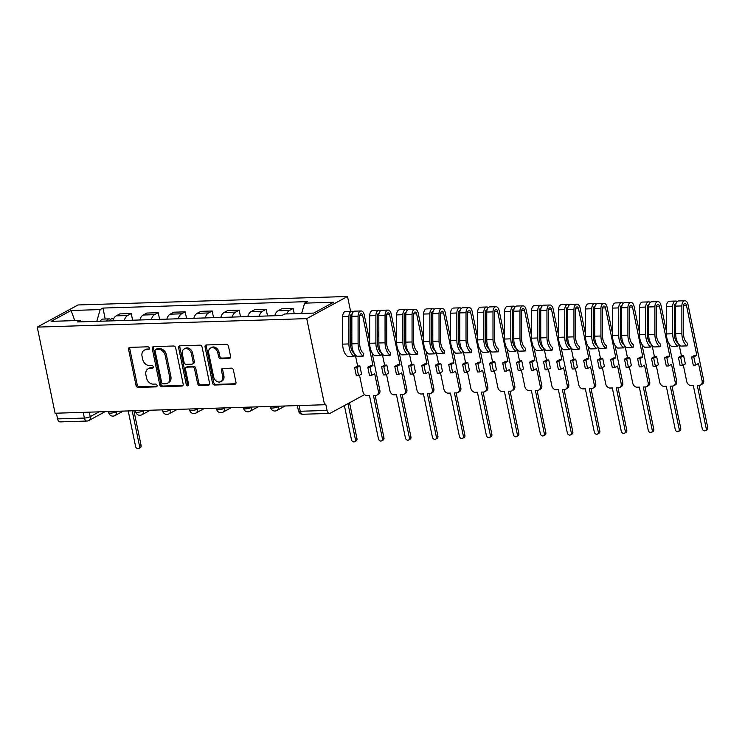 <?xml version="1.0" encoding="UTF-8"?>
<svg xmlns="http://www.w3.org/2000/svg" width="745" height="745" viewBox="0 0 745 745"><rect width="100%" height="100%" fill="white"/><g stroke="black" fill="none" stroke-linecap="round" stroke-linejoin="round"><path stroke-width="1.12" d="M149.382 348.166A1.471 1.136 -118.5 0 0 147.901 346.807L129.863 347.375A2.105 1.63 -118.5 0 0 129.267 347.533A2.105 1.63 -118.5 0 0 128.578 349.433L136.046 385.482A2.105 1.63 -118.5 0 0 138.16 387.437L156.199 386.869A1.471 1.136 -118.5 0 0 155.612 384.066L153.284 384.131A6.724 5.215 -118.5 0 1 146.523 377.901L145.899 374.893A6.724 5.215 -118.5 0 1 148.125 368.812A6.724 5.215 -118.5 0 1 150.006 368.309L152.334 368.235A1.471 1.136 -118.5 0 0 151.757 365.432L149.419 365.506A6.724 5.215 -118.5 0 1 142.658 359.267L142.044 356.268A6.724 5.215 -118.5 0 1 144.26 350.187A6.724 5.215 -118.5 0 1 146.141 349.684L148.478 349.61A1.471 1.136 -118.5 0 0 149.382 348.166M229.302 358.457A2.105 1.63 -118.5 0 0 229.888 358.298A2.105 1.63 -118.5 0 0 230.587 356.399L228.492 346.285A2.105 1.63 -118.5 0 0 226.378 344.33L206.346 344.963A2.105 1.63 -118.5 0 0 205.76 345.121A2.105 1.63 -118.5 0 0 205.061 347.021L212.53 383.079A2.105 1.63 -118.5 0 0 214.644 385.025L234.675 384.392A2.105 1.63 -118.5 0 0 235.262 384.234A2.105 1.63 -118.5 0 0 235.96 382.334L233.427 370.116A2.105 1.63 -118.5 0 0 231.313 368.17L222.746 368.44A2.105 1.63 -118.5 0 0 222.15 368.598A2.105 1.63 -118.5 0 0 221.461 370.498L222.718 376.551A5.625 4.358 -118.5 0 1 220.855 381.636A5.625 4.358 -118.5 0 1 213.629 376.84L208.712 353.102A5.625 4.358 -118.5 0 1 210.574 348.027A5.625 4.358 -118.5 0 1 217.801 352.823L218.62 356.771A2.105 1.63 -118.5 0 0 220.734 358.727L229.302 358.457L230.345 357.889M306.735 318.627L324.569 404.74L55.083 413.233L37.25 327.111L306.735 318.627L347.524 296.473L78.039 304.956L37.25 327.111M175.69 347.943A2.105 1.63 -118.5 0 0 173.576 345.997L153.544 346.63A2.105 1.63 -118.5 0 0 152.958 346.788A2.105 1.63 -118.5 0 0 152.259 348.688L159.728 384.737A2.105 1.63 -118.5 0 0 161.842 386.692L181.873 386.059A2.105 1.63 -118.5 0 0 182.46 385.901A2.105 1.63 -118.5 0 0 183.158 384.001L175.69 347.943M179.945 345.792L199.977 345.168A2.105 1.63 -118.5 0 1 202.091 347.114L209.559 383.172A2.105 1.63 -118.5 0 1 208.861 385.072A2.105 1.63 -118.5 0 1 208.274 385.23L199.697 385.5A2.105 1.63 -118.5 0 1 197.593 383.545L194.557 368.924A2.105 1.63 -118.5 0 0 192.452 366.978L186.762 367.155A2.105 1.63 -118.5 0 0 186.175 367.313A2.105 1.63 -118.5 0 0 185.477 369.213L188.634 384.429A1.471 1.136 -118.5 0 1 186.25 384.504L178.66 347.85A2.105 1.63 -118.5 0 1 179.359 345.95A2.105 1.63 -118.5 0 1 179.945 345.792M350.588 311.28L347.524 296.473M324.569 404.74L325.761 404.097L327.064 410.421A4.284 2.524 88.2 0 0 329.579 413.41A4.284 2.524 88.2 0 0 330.296 413.214L363.942 394.934A4.284 2.524 88.2 0 0 364.482 394.515M83.207 412.339L84.39 418.066A4.284 2.524 -91.8 0 0 86.904 421.055L60.094 421.894A4.284 2.524 -91.8 0 1 57.579 418.904L84.39 418.066A4.284 0.987 -11.7 0 0 90.229 416.66L99.104 411.845M56.397 413.186L57.579 418.904M124.285 320.48A9.853 5.802 -91.8 0 1 127.609 315.517L116.192 315.871A9.853 5.802 88.2 0 0 112.868 320.834M116.192 315.871L119.824 313.906L131.241 313.543L132.619 320.21M127.609 315.517L131.241 313.543M159.607 319.363L158.219 312.695L146.802 313.049L143.18 315.023A9.853 5.802 88.2 0 0 139.846 319.987M151.263 319.624A9.853 5.802 -91.8 0 1 154.597 314.66L158.219 312.695M186.585 318.515L185.207 311.848L173.79 312.202L170.158 314.176A9.853 5.802 88.2 0 0 166.833 319.139M178.251 318.776A9.853 5.802 -91.8 0 1 181.575 313.813L185.207 311.848M213.573 317.668L212.185 310.991L200.768 311.354L197.146 313.319A9.853 5.802 88.2 0 0 193.812 318.292M205.229 317.929A9.853 5.802 -91.8 0 1 208.563 312.965L212.185 310.991M240.551 316.811L239.173 310.144L227.756 310.507L224.124 312.472A9.853 5.802 88.2 0 0 220.799 317.435M232.217 317.081A9.853 5.802 -91.8 0 1 235.541 312.118L239.173 310.144M267.539 315.964L266.151 309.296L254.734 309.65L251.112 311.624A9.853 5.802 88.2 0 0 247.778 316.588M259.195 316.225A9.853 5.802 -91.8 0 1 262.529 311.261L266.151 309.296M294.228 313.692L293.139 308.439L281.722 308.803L278.099 310.777A9.853 5.802 88.2 0 0 274.765 315.74M286.676 313.934A9.853 5.802 -91.8 0 1 289.507 310.414L293.139 308.439M81.764 321.812L80.171 320.434L51.116 321.356L71.092 310.497L100.147 309.585L96.794 321.346M301.66 313.459L304.603 303.15L307.396 301.623L102.95 308.067L100.147 309.585M304.603 303.15L333.658 302.228L313.682 313.086L284.627 313.999L281.824 315.517L77.378 321.952L80.171 320.434M105.213 319.009L102.95 308.067M71.092 310.497L74.789 320.611M149.335 348.977L147.333 349.042A6.724 5.215 -118.5 0 0 145.452 349.535L144.26 350.187M148.125 368.812L149.307 368.17A6.724 5.215 -118.5 0 1 151.188 367.667L153.191 367.602M129.956 347.375A2.105 1.63 -118.5 0 0 129.77 348.781L137.229 384.839A2.105 1.63 -118.5 0 0 139.343 386.785L157.046 386.227M153.647 346.621A2.105 1.63 -118.5 0 0 153.451 348.036L160.92 384.094A2.105 1.63 -118.5 0 0 163.034 386.04L182.963 385.416M155.994 349.377A1.471 1.136 -118.5 0 0 155.09 350.811L161.646 382.464A1.471 1.136 -118.5 0 0 163.127 383.824L165.586 383.75A6.724 5.215 -118.5 0 0 167.476 383.247A6.724 5.215 -118.5 0 0 169.692 377.166L165.213 355.533A6.724 5.215 -118.5 0 0 158.452 349.293L155.994 349.377L157.186 348.725A1.471 1.136 -118.5 0 0 156.767 348.837L155.584 349.479M167.476 383.247L168.659 382.604A6.724 5.215 -118.5 0 0 170.884 376.523L169.692 377.166M157.186 348.725L159.644 348.651A6.724 5.215 -118.5 0 1 166.405 354.89L170.884 376.523M209.364 384.588L200.889 384.848L199.697 385.5M186.175 367.313L187.358 366.661A2.105 1.63 -118.5 0 1 187.954 366.512L193.635 366.326A2.105 1.63 -118.5 0 1 195.749 368.281L198.775 382.902A2.105 1.63 -118.5 0 0 200.889 384.848M180.048 345.792A2.105 1.63 -118.5 0 0 179.852 347.207L187.442 383.861A1.471 1.136 -118.5 0 0 188.597 385.193M191.418 353.754A5.625 4.358 -118.5 0 0 184.192 348.958A5.625 4.358 -118.5 0 0 182.339 354.033L184.071 362.396A2.105 1.63 -118.5 0 0 186.175 364.352L191.865 364.175A2.105 1.63 -118.5 0 0 192.452 364.016A2.105 1.63 -118.5 0 0 193.151 362.117L191.418 353.754L192.61 353.102A5.625 4.358 -118.5 0 0 185.384 348.306L184.192 348.958M192.452 364.016L193.644 363.364A2.105 1.63 -118.5 0 0 194.343 361.465L193.151 362.117M192.61 353.102L194.343 361.465M210.574 348.027L211.766 347.375A5.625 4.358 -118.5 0 1 218.983 352.171L219.803 356.129A2.105 1.63 -118.5 0 0 221.917 358.075L230.391 357.814M220.855 381.636L222.047 380.993A5.625 4.358 -118.5 0 0 223.9 375.908L222.718 376.551M222.839 368.44A2.105 1.63 -118.5 0 0 222.653 369.846L223.9 375.908M206.449 344.963A2.105 1.63 -118.5 0 0 206.253 346.378L213.722 382.427A2.105 1.63 -118.5 0 0 215.836 384.383L235.765 383.75M109.562 320.937A5.355 3.148 -91.8 0 1 111.983 318.795L113.659 318.748M128.224 410.923L135.581 446.432A2.459 1.909 -118.5 0 0 138.747 448.527A2.459 1.909 -118.5 0 0 139.557 446.302L132.2 410.802M106.619 321.03A5.355 3.148 -91.8 0 1 109.04 318.888A5.355 3.148 -91.8 0 1 110.53 319.465M100.389 321.235A5.355 3.148 -91.8 0 1 102.81 319.084L109.04 318.888M133.914 410.746L141.103 445.463A2.459 1.909 61.5 0 1 140.293 447.689L138.747 448.527M344.386 405.55L351.444 439.634A2.459 1.909 -118.5 0 0 354.611 441.729A2.459 1.909 -118.5 0 0 355.421 439.503L347.99 403.594M349.535 402.756L356.967 438.665A2.459 1.909 61.5 0 1 356.157 440.891L354.611 441.729M359.518 375.201L362.936 391.721A4.284 3.315 -118.5 0 0 367.238 395.688L369.492 395.623L378.432 438.777A2.459 1.909 -118.5 0 0 381.589 440.882A2.459 1.909 -118.5 0 0 382.409 438.656L373.469 395.493L375.713 395.427A4.284 3.315 -118.5 0 0 376.914 395.111A4.284 3.315 -118.5 0 0 378.33 391.237L374.698 373.683L371.727 375.303L370.032 367.136L373.003 365.525L370.759 365.59L367.788 367.211L369.473 375.368L371.727 375.303M358.578 375.713L356.883 367.555L354.639 367.62L356.334 375.787L358.578 375.713L361.548 374.102L359.863 365.935L357.609 366.009L355.291 354.788M373.003 365.525L362.657 315.526A2.57 1.509 88.2 0 0 361.148 313.738A2.57 1.509 88.2 0 0 359.714 316.215L359.723 343.743A10.067 5.923 88.2 0 0 363.737 353.493L363.206 356.091A12.851 7.562 -91.8 0 1 358.084 343.65L358.075 316.122A5.355 3.148 -91.8 0 1 361.055 310.954A5.355 3.148 -91.8 0 1 364.203 314.688L369.669 341.126M361.055 310.954L354.834 311.149A5.355 3.148 -91.8 0 0 351.845 316.318L351.854 343.845A12.851 7.562 -91.8 0 0 356.985 356.287L363.206 356.091M351.854 338.211L350.55 331.916M354.499 353.726A10.067 5.923 -91.8 0 1 350.56 344.032L350.541 316.504A2.57 1.509 -91.8 0 1 351.975 314.027A2.57 1.509 -91.8 0 1 352.152 314.036M354.564 353.828L354.043 356.38A12.851 7.562 -91.8 0 1 348.921 343.939L348.902 316.411A5.355 3.148 -91.8 0 1 351.891 311.242A5.355 3.148 -91.8 0 1 353.381 311.81M351.891 311.242L345.661 311.438A5.355 3.148 -91.8 0 0 342.672 316.606L342.691 344.134A12.851 7.562 -91.8 0 0 347.813 356.576L354.043 356.38M372.1 352.832L379.876 390.399A4.284 3.315 61.5 0 1 378.46 394.263L376.914 395.111M375.173 395.446L383.954 437.818A2.459 1.909 61.5 0 1 383.135 440.044L381.589 440.882M354.639 367.62L357.609 366.009M356.883 367.555L359.863 365.935M370.032 367.136L367.788 367.211M386.497 374.353L389.924 390.874A4.284 3.315 -118.5 0 0 394.226 394.841L396.47 394.776L405.41 437.93A2.459 1.909 -118.5 0 0 408.577 440.034A2.459 1.909 -118.5 0 0 409.387 437.809L400.447 394.645L402.7 394.58A4.284 3.315 -118.5 0 0 403.902 394.254A4.284 3.315 -118.5 0 0 405.317 390.389L401.676 372.835L398.705 374.446L397.02 366.289L399.99 364.678L397.737 364.743L394.766 366.363L396.461 374.521L398.705 374.446M385.565 374.865L383.871 366.698L381.626 366.773L383.312 374.94L385.565 374.865L388.536 373.254L386.841 365.087L384.597 365.162L382.269 353.931M399.99 364.678L389.635 314.679A2.57 1.509 88.2 0 0 388.126 312.881A2.57 1.509 88.2 0 0 386.692 315.368L386.711 342.896A10.067 5.923 88.2 0 0 390.725 352.636L390.194 355.235A12.851 7.562 -91.8 0 1 385.072 342.802L385.053 315.275A5.355 3.148 -91.8 0 1 388.043 310.106A5.355 3.148 -91.8 0 1 391.181 313.841L396.657 340.269M388.043 310.106L381.812 310.302A5.355 3.148 -91.8 0 0 378.823 315.47L378.842 342.998A12.851 7.562 -91.8 0 0 383.964 355.44L390.194 355.235M378.842 337.364L377.538 331.069M381.477 352.879A10.067 5.923 -91.8 0 1 377.538 343.184L377.529 315.656A2.57 1.509 -91.8 0 1 378.963 313.17A2.57 1.509 -91.8 0 1 379.131 313.189M381.542 352.981L381.021 355.523A12.851 7.562 -91.8 0 1 375.899 343.091L375.89 315.563A5.355 3.148 -91.8 0 1 378.87 310.395A5.355 3.148 -91.8 0 1 380.36 310.963M378.87 310.395L372.649 310.59A5.355 3.148 -91.8 0 0 369.66 315.759L369.678 343.287A12.851 7.562 -91.8 0 0 374.8 355.728L381.021 355.523M399.078 351.985L406.863 389.542A4.284 3.315 61.5 0 1 405.448 393.416L403.902 394.254M402.16 394.589L410.933 436.97A2.459 1.909 61.5 0 1 410.123 439.196L408.577 440.034M381.626 366.773L384.597 365.162M383.871 366.698L386.841 365.087M397.02 366.289L394.766 366.363M413.484 373.506L416.902 390.017A4.284 3.315 -118.5 0 0 421.204 393.993L423.458 393.919L432.398 437.082A2.459 1.909 -118.5 0 0 435.555 439.187A2.459 1.909 -118.5 0 0 436.374 436.952L427.434 393.798L429.679 393.723A4.284 3.315 -118.5 0 0 430.88 393.407A4.284 3.315 -118.5 0 0 432.296 389.533L428.664 371.988L425.693 373.599L423.998 365.441L426.969 363.821L424.724 363.895L421.754 365.506L423.439 373.673L425.693 373.599M412.544 374.018L410.858 365.851L408.605 365.925L410.299 374.083L412.544 374.018L415.514 372.398L413.829 364.24L411.575 364.305L409.256 353.083M426.969 363.821L416.623 313.831A2.57 1.509 88.2 0 0 415.114 312.034A2.57 1.509 88.2 0 0 413.68 314.511L413.689 342.048A10.067 5.923 88.2 0 0 417.703 351.789L417.172 354.387A12.851 7.562 -91.8 0 1 412.05 341.955L412.041 314.418A5.355 3.148 -91.8 0 1 415.021 309.25A5.355 3.148 -91.8 0 1 418.169 312.984L423.635 339.422M415.021 309.25L408.8 309.445A5.355 3.148 -91.8 0 0 405.811 314.613L405.82 342.151A12.851 7.562 -91.8 0 0 410.951 354.583L417.172 354.387M405.82 336.507L404.516 330.212M408.465 352.031A10.067 5.923 -91.8 0 1 404.526 342.337L404.507 314.8A2.57 1.509 -91.8 0 1 405.941 312.323A2.57 1.509 -91.8 0 1 406.118 312.332M408.53 352.124L408.009 354.676A12.851 7.562 -91.8 0 1 402.887 342.244L402.868 314.707A5.355 3.148 -91.8 0 1 405.857 309.538A5.355 3.148 -91.8 0 1 407.347 310.116M405.857 309.538L399.627 309.734A5.355 3.148 -91.8 0 0 396.638 314.902L396.657 342.439A12.851 7.562 -91.8 0 0 401.779 354.871L408.009 354.676M426.065 351.128L433.841 388.694A4.284 3.315 61.5 0 1 432.426 392.568L430.88 393.407M429.139 393.742L437.92 436.114A2.459 1.909 61.5 0 1 437.101 438.339L435.555 439.187M408.605 365.925L411.575 364.305M410.858 365.851L413.829 364.24M423.998 365.441L421.754 365.506M440.463 372.658L443.89 389.169A4.284 3.315 -118.5 0 0 448.192 393.146L450.436 393.071L459.376 436.235A2.459 1.909 -118.5 0 0 462.543 438.33A2.459 1.909 -118.5 0 0 463.353 436.104L454.422 392.95L456.666 392.876A4.284 3.315 -118.5 0 0 457.868 392.559A4.284 3.315 -118.5 0 0 459.283 388.685L455.642 371.14L452.671 372.751L450.986 364.584L453.956 362.973L451.703 363.048L448.732 364.659L450.427 372.826L452.671 372.751M439.531 373.161L437.837 365.003L435.592 365.069L437.278 373.236L439.531 373.161L442.502 371.55L440.807 363.383L438.563 363.458L436.235 352.236M453.956 362.973L443.601 312.974A2.57 1.509 88.2 0 0 442.092 311.187A2.57 1.509 88.2 0 0 440.658 313.664L440.677 341.201A10.067 5.923 88.2 0 0 444.69 350.942L444.16 353.54A12.851 7.562 -91.8 0 1 439.038 341.098L439.019 313.571A5.355 3.148 -91.8 0 1 442.008 308.402A5.355 3.148 -91.8 0 1 445.147 312.136L450.623 338.575M442.008 308.402L435.778 308.598A5.355 3.148 -91.8 0 0 432.789 313.766L432.808 341.303A12.851 7.562 -91.8 0 0 437.93 353.735L444.16 353.54M432.808 335.66L431.504 329.365M435.443 351.174A10.067 5.923 -91.8 0 1 431.504 341.489L431.495 313.952A2.57 1.509 -91.8 0 1 432.929 311.475A2.57 1.509 -91.8 0 1 433.096 311.485M435.508 351.277L434.987 353.828A12.851 7.562 -91.8 0 1 429.865 341.387L429.856 313.859A5.355 3.148 -91.8 0 1 432.836 308.691A5.355 3.148 -91.8 0 1 434.326 309.259M432.836 308.691L426.615 308.886A5.355 3.148 -91.8 0 0 423.626 314.055L423.644 341.592A12.851 7.562 -91.8 0 0 428.766 354.024L434.987 353.828M453.044 350.28L460.829 387.847A4.284 3.315 61.5 0 1 459.414 391.721L457.868 392.559M456.126 392.894L464.899 435.266A2.459 1.909 61.5 0 1 464.088 437.492L462.543 438.33M435.592 365.069L438.563 363.458M437.837 365.003L440.807 363.383M450.986 364.584L448.732 364.659M467.45 371.802L470.868 388.322A4.284 3.315 -118.5 0 0 475.17 392.289L477.424 392.224L486.364 435.378A2.459 1.909 -118.5 0 0 489.521 437.483A2.459 1.909 -118.5 0 0 490.34 435.257L481.4 392.094L483.645 392.028A4.284 3.315 -118.5 0 0 484.846 391.712A4.284 3.315 -118.5 0 0 486.261 387.838L482.63 370.284L479.659 371.904L477.964 363.737L480.935 362.126L478.69 362.191L475.72 363.811L477.405 371.969L479.659 371.904M466.51 372.314L464.824 364.156L462.571 364.221L464.265 372.388L466.51 372.314L469.48 370.703L467.795 362.536L465.541 362.61L463.222 351.379M480.935 362.126L470.589 312.127A2.57 1.509 88.2 0 0 469.08 310.339A2.57 1.509 88.2 0 0 467.646 312.816L467.655 340.344A10.067 5.923 88.2 0 0 471.669 350.085L471.138 352.692A12.851 7.562 -91.8 0 1 466.016 340.251L466.007 312.723A5.355 3.148 -91.8 0 1 468.987 307.555A5.355 3.148 -91.8 0 1 472.134 311.289L477.601 337.718M468.987 307.555L462.766 307.75A5.355 3.148 -91.8 0 0 459.777 312.919L459.795 340.446A12.851 7.562 -91.8 0 0 464.917 352.888L471.138 352.692M459.786 334.812L458.482 328.517M462.431 350.327A10.067 5.923 -91.8 0 1 458.492 340.633L458.473 313.105A2.57 1.509 -91.8 0 1 459.907 310.628A2.57 1.509 -91.8 0 1 460.084 310.637M462.496 350.429L461.974 352.981A12.851 7.562 -91.8 0 1 456.853 340.54L456.834 313.012A5.355 3.148 -91.8 0 1 459.823 307.843A5.355 3.148 -91.8 0 1 461.313 308.411M459.823 307.843L453.593 308.039A5.355 3.148 -91.8 0 0 450.613 313.207L450.623 340.735A12.851 7.562 -91.8 0 0 455.744 353.177L461.974 352.981M480.031 349.433L487.807 387A4.284 3.315 61.5 0 1 486.392 390.864L484.846 391.712M483.114 392.047L491.886 434.419A2.459 1.909 61.5 0 1 491.067 436.644L489.521 437.483M462.571 364.221L465.541 362.61M464.824 364.156L467.795 362.536M477.964 363.737L475.72 363.811M494.429 370.954L497.856 387.474A4.284 3.315 -118.5 0 0 502.158 391.442L504.402 391.376L513.342 434.531A2.459 1.909 -118.5 0 0 516.509 436.635A2.459 1.909 -118.5 0 0 517.319 434.41L508.388 391.246L510.632 391.172A4.284 3.315 -118.5 0 0 511.834 390.855A4.284 3.315 -118.5 0 0 513.249 386.981L509.608 369.436L506.637 371.047L504.952 362.889L507.922 361.269L505.669 361.344L502.698 362.955L504.393 371.122L506.637 371.047M493.497 371.466L491.802 363.299L489.558 363.374L491.244 371.531L493.497 371.466L496.468 369.846L494.773 361.688L492.529 361.763L490.201 350.532M507.922 361.269L497.567 311.28A2.57 1.509 88.2 0 0 496.058 309.482A2.57 1.509 88.2 0 0 494.624 311.969L494.643 339.497A10.067 5.923 88.2 0 0 498.656 349.237L498.126 351.836A12.851 7.562 -91.8 0 1 493.004 339.403L492.985 311.866A5.355 3.148 -91.8 0 1 495.974 306.707A5.355 3.148 -91.8 0 1 499.113 310.442L504.589 336.87M495.974 306.707L489.744 306.903A5.355 3.148 -91.8 0 0 486.755 312.071L486.774 339.599A12.851 7.562 -91.8 0 0 491.896 352.031L498.126 351.836M486.774 333.956L485.47 327.67M489.409 349.479A10.067 5.923 -91.8 0 1 485.47 339.785L485.461 312.257A2.57 1.509 -91.8 0 1 486.895 309.771A2.57 1.509 -91.8 0 1 487.062 309.78M489.474 349.573L488.953 352.124A12.851 7.562 -91.8 0 1 483.831 339.692L483.822 312.155A5.355 3.148 -91.8 0 1 486.802 306.996A5.355 3.148 -91.8 0 1 488.292 307.564M486.802 306.996L480.581 307.191A5.355 3.148 -91.8 0 0 477.592 312.36L477.61 339.888A12.851 7.562 -91.8 0 0 482.732 352.32L488.953 352.124M507.01 348.586L514.795 386.143A4.284 3.315 61.5 0 1 513.38 390.017L511.834 390.855M510.092 391.19L518.865 433.562A2.459 1.909 61.5 0 1 518.054 435.797L516.509 436.635M489.558 363.374L492.529 361.763M491.802 363.299L494.773 361.688M504.952 362.889L502.698 362.955M521.416 370.107L524.834 386.618A4.284 3.315 -118.5 0 0 529.136 390.594L531.39 390.52L540.33 433.683A2.459 1.909 -118.5 0 0 543.487 435.778A2.459 1.909 -118.5 0 0 544.306 433.553L535.366 390.399L537.62 390.324A4.284 3.315 -118.5 0 0 538.812 390.007A4.284 3.315 -118.5 0 0 540.227 386.133L536.596 368.589L533.625 370.2L531.93 362.042L534.901 360.422L532.656 360.496L529.686 362.107L531.371 370.274L533.625 370.2M520.476 370.619L518.79 362.452L516.536 362.526L518.231 370.684L520.476 370.619L523.446 368.999L521.761 360.841L519.507 360.906L517.188 349.684M534.901 360.422L524.554 310.432A2.57 1.509 88.2 0 0 523.046 308.635A2.57 1.509 88.2 0 0 521.612 311.112L521.621 338.649A10.067 5.923 88.2 0 0 525.635 348.39L525.104 350.988A12.851 7.562 -91.8 0 1 519.982 338.556L519.973 311.019A5.355 3.148 -91.8 0 1 522.953 305.85A5.355 3.148 -91.8 0 1 526.1 309.585L531.576 336.023M522.953 305.85L516.732 306.046A5.355 3.148 -91.8 0 0 513.743 311.214L513.761 338.752A12.851 7.562 -91.8 0 0 518.883 351.184L525.104 350.988M513.752 333.108L512.448 326.813M516.397 348.632A10.067 5.923 -91.8 0 1 512.458 338.938L512.439 311.401A2.57 1.509 -91.8 0 1 513.873 308.924A2.57 1.509 -91.8 0 1 514.05 308.933M516.462 348.725L515.94 351.277A12.851 7.562 -91.8 0 1 510.819 338.845L510.8 311.308A5.355 3.148 -91.8 0 1 513.789 306.139A5.355 3.148 -91.8 0 1 515.279 306.716M513.789 306.139L507.559 306.335A5.355 3.148 -91.8 0 0 504.579 311.503L504.589 339.04A12.851 7.562 -91.8 0 0 509.71 351.472L515.94 351.277M533.997 347.729L541.773 385.295A4.284 3.315 61.5 0 1 540.358 389.169L538.812 390.007M537.08 390.343L545.852 432.715A2.459 1.909 61.5 0 1 545.033 434.94L543.487 435.778M516.536 362.526L519.507 360.906M518.79 362.452L521.761 360.841M531.93 362.042L529.686 362.107M548.394 369.259L551.822 385.77A4.284 3.315 -118.5 0 0 556.124 389.747L558.368 389.672L567.308 432.836A2.459 1.909 -118.5 0 0 570.474 434.931A2.459 1.909 -118.5 0 0 571.285 432.705L562.354 389.551L564.598 389.477A4.284 3.315 -118.5 0 0 565.8 389.16A4.284 3.315 -118.5 0 0 567.215 385.286L563.583 367.732L560.603 369.352L558.918 361.185L561.888 359.574L559.644 359.649L556.664 361.26L558.359 369.418L560.603 369.352M547.463 369.762L545.768 361.604L543.524 361.67L545.21 369.837L547.463 369.762L550.434 368.151L548.739 359.984L546.495 360.058L544.167 348.837M561.888 359.574L551.533 309.575A2.57 1.509 88.2 0 0 550.024 307.787A2.57 1.509 88.2 0 0 548.59 310.265L548.609 337.802A10.067 5.923 88.2 0 0 552.622 347.543L552.092 350.141A12.851 7.562 -91.8 0 1 546.97 337.699L546.951 310.171A5.355 3.148 -91.8 0 1 549.94 305.003A5.355 3.148 -91.8 0 1 553.079 308.737L558.554 335.175M549.94 305.003L543.71 305.199A5.355 3.148 -91.8 0 0 540.73 310.367L540.74 337.895A12.851 7.562 -91.8 0 0 545.861 350.336L552.092 350.141M540.74 332.261L539.436 325.965M543.375 347.775A10.067 5.923 -91.8 0 1 539.436 338.09L539.427 310.553A2.57 1.509 -91.8 0 1 540.861 308.076A2.57 1.509 -91.8 0 1 541.028 308.085M543.44 347.878L542.919 350.429A12.851 7.562 -91.8 0 1 537.797 337.988L537.788 310.46A5.355 3.148 -91.8 0 1 540.768 305.292A5.355 3.148 -91.8 0 1 542.258 305.86M540.768 305.292L534.547 305.487A5.355 3.148 -91.8 0 0 531.558 310.656L531.576 338.183A12.851 7.562 -91.8 0 0 536.698 350.625L542.919 350.429M560.976 346.881L568.761 384.448A4.284 3.315 61.5 0 1 567.345 388.322L565.8 389.16M564.058 389.495L572.831 431.867A2.459 1.909 61.5 0 1 572.02 434.093L570.474 434.931M543.524 361.67L546.495 360.058M545.768 361.604L548.739 359.984M558.918 361.185L556.664 361.26M575.382 368.403L578.8 384.923A4.284 3.315 -118.5 0 0 583.102 388.89L585.356 388.825L594.296 431.979A2.459 1.909 -118.5 0 0 597.462 434.084A2.459 1.909 -118.5 0 0 598.272 431.858L589.332 388.694L591.586 388.629A4.284 3.315 -118.5 0 0 592.778 388.303A4.284 3.315 -118.5 0 0 594.193 384.439L590.562 366.885L587.591 368.505L585.896 360.338L588.876 358.727L586.622 358.792L583.652 360.412L585.337 368.57L587.591 368.505M574.442 368.915L572.756 360.757L570.502 360.822L572.197 368.989L574.442 368.915L577.412 367.304L575.727 359.137L573.473 359.211L571.154 347.98M588.876 358.727L578.52 308.728A2.57 1.509 88.2 0 0 577.012 306.931A2.57 1.509 88.2 0 0 575.578 309.417L575.587 336.945A10.067 5.923 88.2 0 0 579.601 346.686L579.07 349.293A12.851 7.562 -91.8 0 1 573.948 336.852L573.939 309.324A5.355 3.148 -91.8 0 1 576.919 304.156A5.355 3.148 -91.8 0 1 580.066 307.89L585.542 334.319M576.919 304.156L570.698 304.351A5.355 3.148 -91.8 0 0 567.709 309.52L567.727 337.047A12.851 7.562 -91.8 0 0 572.849 349.489L579.07 349.293M567.718 331.413L566.414 325.118M570.363 346.928A10.067 5.923 -91.8 0 1 566.423 337.234L566.405 309.706A2.57 1.509 -91.8 0 1 567.839 307.219A2.57 1.509 -91.8 0 1 568.016 307.238M570.428 347.03L569.906 349.582A12.851 7.562 -91.8 0 1 564.784 337.14L564.766 309.613A5.355 3.148 -91.8 0 1 567.755 304.444A5.355 3.148 -91.8 0 1 569.245 305.012M567.755 304.444L561.525 304.64A5.355 3.148 -91.8 0 0 558.545 309.808L558.554 337.336A12.851 7.562 -91.8 0 0 563.676 349.778L569.906 349.582M587.963 346.034L595.739 383.601A4.284 3.315 61.5 0 1 594.324 387.465L592.778 388.303M591.046 388.639L599.818 431.02A2.459 1.909 61.5 0 1 599.008 433.245L597.462 434.084M570.502 360.822L573.473 359.211M572.756 360.757L575.727 359.137M585.896 360.338L583.652 360.412M602.36 367.555L605.787 384.075A4.284 3.315 -118.5 0 0 610.09 388.043L612.334 387.968L621.274 431.132A2.459 1.909 -118.5 0 0 624.44 433.236A2.459 1.909 -118.5 0 0 625.251 431.01L616.32 387.847L618.564 387.772A4.284 3.315 -118.5 0 0 619.765 387.456A4.284 3.315 -118.5 0 0 621.181 383.582L617.549 366.037L614.569 367.648L612.884 359.49L615.854 357.87L613.61 357.945L610.63 359.556L612.325 367.723L614.569 367.648M601.429 368.067L599.734 359.9L597.49 359.975L599.176 368.132L601.429 368.067L604.4 366.447L602.705 358.289L600.461 358.354L598.133 347.133M615.854 357.87L605.499 307.881A2.57 1.509 88.2 0 0 603.99 306.083A2.57 1.509 88.2 0 0 602.556 308.57L602.575 336.097A10.067 5.923 88.2 0 0 606.588 345.838L606.058 348.437A12.851 7.562 -91.8 0 1 600.936 336.004L600.917 308.467A5.355 3.148 -91.8 0 1 603.906 303.299A5.355 3.148 -91.8 0 1 607.045 307.042L612.52 333.471M603.906 303.299L597.676 303.504A5.355 3.148 -91.8 0 0 594.696 308.663L594.706 336.2A12.851 7.562 -91.8 0 0 599.827 348.632L606.058 348.437M594.706 330.556L593.402 324.271M597.341 346.08A10.067 5.923 -91.8 0 1 593.411 336.386L593.393 308.858A2.57 1.509 -91.8 0 1 594.827 306.372A2.57 1.509 -91.8 0 1 594.994 306.381M597.406 346.174L596.885 348.725A12.851 7.562 -91.8 0 1 591.763 336.293L591.754 308.756A5.355 3.148 -91.8 0 1 594.743 303.588A5.355 3.148 -91.8 0 1 596.224 304.165M594.743 303.588L588.513 303.792A5.355 3.148 -91.8 0 0 585.523 308.952L585.542 336.489A12.851 7.562 -91.8 0 0 590.664 348.921L596.885 348.725M614.942 345.177L622.727 382.744A4.284 3.315 61.5 0 1 621.311 386.618L619.765 387.456M618.024 387.791L626.796 430.163A2.459 1.909 61.5 0 1 625.986 432.389L624.44 433.236M597.49 359.975L600.461 358.354M599.734 359.9L602.705 358.289M612.884 359.49L610.63 359.556M629.348 366.708L632.766 383.219A4.284 3.315 -118.5 0 0 637.077 387.195L639.322 387.121L648.262 430.284A2.459 1.909 -118.5 0 0 651.428 432.379A2.459 1.909 -118.5 0 0 652.238 430.154L643.298 387L645.552 386.925A4.284 3.315 -118.5 0 0 646.744 386.608A4.284 3.315 -118.5 0 0 648.159 382.734L644.527 365.19L641.557 366.801L639.862 358.643L642.842 357.023L640.588 357.097L637.618 358.708L639.303 366.875L641.557 366.801M628.408 367.22L626.722 359.053L624.468 359.127L626.163 367.285L628.408 367.22L631.378 365.599L629.693 357.442L627.439 357.507L625.12 346.285M642.842 357.023L632.486 307.024A2.57 1.509 88.2 0 0 630.978 305.236A2.57 1.509 88.2 0 0 629.544 307.713L629.553 335.25A10.067 5.923 88.2 0 0 633.567 344.991L633.036 347.589A12.851 7.562 -91.8 0 1 627.914 335.157L627.905 307.62A5.355 3.148 -91.8 0 1 630.885 302.451A5.355 3.148 -91.8 0 1 634.032 306.186L639.508 332.624M630.885 302.451L624.664 302.647A5.355 3.148 -91.8 0 0 621.675 307.815L621.693 335.352A12.851 7.562 -91.8 0 0 626.815 347.785L633.036 347.589M621.684 329.709L620.38 323.414M624.329 345.233A10.067 5.923 -91.8 0 1 620.389 335.539L620.38 308.002A2.57 1.509 -91.8 0 1 621.805 305.524A2.57 1.509 -91.8 0 1 621.982 305.534M624.394 345.326L623.872 347.878A12.851 7.562 -91.8 0 1 618.75 335.446L618.732 307.909A5.355 3.148 -91.8 0 1 621.721 302.74A5.355 3.148 -91.8 0 1 623.211 303.317M621.721 302.74L615.491 302.936A5.355 3.148 -91.8 0 0 612.511 308.104L612.52 335.641A12.851 7.562 -91.8 0 0 617.642 348.073L623.872 347.878M641.929 344.33L649.705 381.896A4.284 3.315 61.5 0 1 648.29 385.77L646.744 386.608M645.012 386.944L653.784 429.316A2.459 1.909 61.5 0 1 652.974 431.541L651.428 432.379M624.468 359.127L627.439 357.507M626.722 359.053L629.693 357.442M639.862 358.643L637.618 358.708M656.336 365.86L659.753 382.371A4.284 3.315 -118.5 0 0 664.056 386.348L666.3 386.273L675.24 429.437A2.459 1.909 -118.5 0 0 678.406 431.532A2.459 1.909 -118.5 0 0 679.216 429.306L670.286 386.143L672.53 386.078A4.284 3.315 -118.5 0 0 673.731 385.761A4.284 3.315 -118.5 0 0 675.147 381.887L671.515 364.333L668.535 365.953L666.85 357.786L669.82 356.175L667.576 356.24L664.596 357.861L666.291 366.019L668.535 365.953M655.395 366.363L653.7 358.205L651.456 358.271L653.142 366.438L655.395 366.363L658.366 364.752L656.671 356.585L654.427 356.659L652.099 345.438M669.82 356.175L659.465 306.176A2.57 1.509 88.2 0 0 657.956 304.388A2.57 1.509 88.2 0 0 656.522 306.865L656.541 334.393A10.067 5.923 88.2 0 0 660.554 344.143L660.023 346.742A12.851 7.562 -91.8 0 1 654.902 334.3L654.883 306.772A5.355 3.148 -91.8 0 1 657.872 301.604A5.355 3.148 -91.8 0 1 661.011 305.338L666.486 331.776M657.872 301.604L651.642 301.799A5.355 3.148 -91.8 0 0 648.662 306.968L648.671 334.496A12.851 7.562 -91.8 0 0 653.793 346.937L660.023 346.742M648.671 328.862L647.368 322.566M651.307 344.376A10.067 5.923 -91.8 0 1 647.377 334.691L647.358 307.154A2.57 1.509 -91.8 0 1 648.793 304.677A2.57 1.509 -91.8 0 1 648.96 304.686M651.372 344.479L650.86 347.03A12.851 7.562 -91.8 0 1 645.729 334.589L645.719 307.061A5.355 3.148 -91.8 0 1 648.709 301.893A5.355 3.148 -91.8 0 1 650.199 302.461M648.709 301.893L642.479 302.088A5.355 3.148 -91.8 0 0 639.489 307.257L639.508 334.784A12.851 7.562 -91.8 0 0 644.63 347.226L650.86 347.03M668.917 343.482L676.693 381.049A4.284 3.315 61.5 0 1 675.277 384.923L673.731 385.761M671.99 386.096L680.762 428.468A2.459 1.909 61.5 0 1 679.952 430.694L678.406 431.532M651.456 358.271L654.427 356.659M653.7 358.205L656.671 356.585M666.85 357.786L664.596 357.861M683.314 365.003L686.732 381.524A4.284 3.315 -118.5 0 0 691.043 385.491L693.288 385.426L702.228 428.58A2.459 1.909 -118.5 0 0 705.394 430.685A2.459 1.909 -118.5 0 0 706.204 428.459L697.264 385.295L699.518 385.23A4.284 3.315 -118.5 0 0 700.71 384.904A4.284 3.315 -118.5 0 0 702.125 381.04L698.493 363.486L695.523 365.106L693.828 356.939L696.808 355.328L694.554 355.393L691.583 357.013L693.269 365.171L695.523 365.106M682.373 365.516L680.688 357.349L678.434 357.423L680.129 365.59L682.373 365.516L685.353 363.905L683.659 355.738L681.414 355.812L679.086 344.581M696.808 355.328L686.452 305.329A2.57 1.509 88.2 0 0 684.944 303.532A2.57 1.509 88.2 0 0 683.51 306.018L683.528 333.546A10.067 5.923 88.2 0 0 687.533 343.287L687.002 345.894A12.851 7.562 -91.8 0 1 681.88 333.453L681.871 305.925A5.355 3.148 -91.8 0 1 684.851 300.756A5.355 3.148 -91.8 0 1 687.998 304.491L703.671 380.192A4.284 3.315 61.5 0 1 702.256 384.066L700.71 384.904M684.851 300.756L678.63 300.952A5.355 3.148 -91.8 0 0 675.64 306.121L675.659 333.648A12.851 7.562 -91.8 0 0 680.781 346.09L687.002 345.894M675.65 328.014L674.346 321.719M678.295 343.529A10.067 5.923 -91.8 0 1 674.355 333.835L674.346 306.307A2.57 1.509 -91.8 0 1 675.771 303.82A2.57 1.509 -91.8 0 1 675.948 303.839M678.36 343.631L677.838 346.183A12.851 7.562 -91.8 0 1 672.716 333.741L672.698 306.214A5.355 3.148 -91.8 0 1 675.687 301.045A5.355 3.148 -91.8 0 1 677.177 301.613M675.687 301.045L669.457 301.241A5.355 3.148 -91.8 0 0 666.477 306.409L666.486 333.937A12.851 7.562 -91.8 0 0 671.608 346.378L677.838 346.183M698.978 385.24L707.75 427.621A2.459 1.909 61.5 0 1 706.94 429.846L705.394 430.685M678.434 357.423L681.414 355.812M680.688 357.349L683.659 355.738M693.828 356.939L691.583 357.013M89.298 412.153L90.229 416.66A4.284 3.315 -118.5 0 1 88.813 420.534L105.166 411.65M262.529 311.261L251.112 311.624M235.541 312.118L224.124 312.472M208.563 312.965L197.146 313.319M181.575 313.813L170.158 314.176M154.597 314.66L143.18 315.023M289.507 310.414L278.099 310.777M278.183 406.202L279.114 406.174M251.195 407.049L252.136 407.021M224.208 407.906L225.148 407.869M197.229 408.754L198.17 408.726M170.242 409.601L171.182 409.573M143.263 410.448L144.204 410.421M116.276 411.305L117.216 411.268M108.472 411.547L108.714 412.711A4.284 0.987 -11.7 0 0 111.759 413.028A4.284 0.987 -11.7 0 0 116.369 411.734A4.284 3.315 61.5 0 1 114.954 415.608L123.279 411.082M135.46 410.7L135.702 411.864A4.284 0.987 -11.7 0 0 138.747 412.181A4.284 0.987 -11.7 0 0 143.347 410.886A4.284 3.315 61.5 0 1 141.941 414.751L150.267 410.234M162.438 409.843L162.68 411.007A4.284 0.987 -11.7 0 0 165.725 411.333A4.284 0.987 -11.7 0 0 170.335 410.029A4.284 3.315 61.5 0 1 168.919 413.903L177.245 409.378M189.426 408.996L189.668 410.16A4.284 0.987 -11.7 0 0 192.713 410.476A4.284 0.987 -11.7 0 0 197.323 409.182A4.284 3.315 61.5 0 1 195.907 413.056L204.232 408.53M216.404 408.148L216.646 409.312A4.284 0.987 -11.7 0 0 219.691 409.629A4.284 0.987 -11.7 0 0 224.301 408.335A4.284 3.315 61.5 0 1 222.885 412.209L231.211 407.683M243.392 407.301L243.634 408.456A4.284 0.987 -11.7 0 0 246.679 408.781A4.284 0.987 -11.7 0 0 251.288 407.487A4.284 3.315 61.5 0 1 249.873 411.352L258.198 406.835M270.37 406.444L270.612 407.608A4.284 0.987 -11.7 0 0 273.657 407.934A4.284 0.987 -11.7 0 0 278.267 406.63A4.284 3.315 61.5 0 1 276.851 410.504L285.177 405.978M299.071 405.541L300.263 411.268L327.064 410.421M297.357 405.597L298.447 410.84A4.284 0.987 -11.7 0 0 300.263 411.268A4.284 2.524 -91.8 0 0 302.768 414.257L329.579 413.41M147.333 349.042L146.141 349.684M153.07 367.844L152.334 368.235M151.188 367.667L150.006 368.309M156.925 386.469L156.199 386.869M139.343 386.785L138.16 387.437M137.229 384.839L136.046 385.482M129.77 348.781L128.578 349.433M149.205 349.219L148.478 349.61M182.916 385.491L181.873 386.059M163.034 386.04L161.842 386.692M160.92 384.094L159.728 384.737M153.451 348.036L152.259 348.688M166.405 354.89L165.213 355.533M159.644 348.651L158.452 349.293M209.317 384.662L208.274 385.23M198.775 382.902L197.593 383.545M195.749 368.281L194.557 368.924M193.635 366.326L192.452 366.978M187.954 366.512L186.762 367.155M187.442 383.861L186.25 384.504M179.852 347.207L178.66 347.85M221.917 358.075L220.734 358.727M219.803 356.129L218.62 356.771M218.983 352.171L217.801 352.823M222.653 369.846L221.461 370.498M235.718 383.833L234.675 384.392M215.836 384.383L214.644 385.025M213.722 382.427L212.53 383.079M206.253 346.378L205.061 347.021M141.103 445.463L139.557 446.302M356.967 438.665L355.421 439.503M359.751 315.619L362.657 315.526M351.854 343.845L358.084 343.65M351.845 316.318L358.075 316.122M350.588 315.908L351.854 315.871M342.691 344.134L348.921 343.939M342.672 316.606L348.902 316.411M379.876 390.399L378.33 391.237M383.954 437.818L382.409 438.656M386.739 314.772L389.635 314.679M378.842 342.998L385.072 342.802M378.823 315.47L385.053 315.275M377.566 315.06L378.842 315.014M369.678 343.287L375.899 343.091M369.66 315.759L375.89 315.563M406.863 389.542L405.317 390.389M410.933 436.97L409.387 437.809M413.717 313.915L416.623 313.831M405.82 342.151L412.05 341.955M405.811 314.613L412.041 314.418M404.554 314.204L405.82 314.167M396.657 342.439L402.887 342.244M396.638 314.902L402.868 314.707M433.841 388.694L432.296 389.533M437.92 436.114L436.374 436.952M440.705 313.068L443.601 312.974M432.808 341.303L439.038 341.098M432.789 313.766L439.019 313.571M431.532 313.356L432.808 313.319M423.644 341.592L429.865 341.387M423.626 314.055L429.856 313.859M460.829 387.847L459.283 388.685M464.899 435.266L463.353 436.104M467.683 312.22L470.589 312.127M459.795 340.446L466.016 340.251M459.777 312.919L466.007 312.723M458.52 312.509L459.786 312.472M450.623 340.735L456.853 340.54M450.613 313.207L456.834 313.012M487.807 387L486.261 387.838M491.886 434.419L490.34 435.257M494.671 311.373L497.567 311.28M486.774 339.599L493.004 339.403M486.755 312.071L492.985 311.866M485.498 311.661L486.774 311.615M477.61 339.888L483.831 339.692M477.592 312.36L483.822 312.155M514.795 386.143L513.249 386.981M518.865 433.562L517.319 434.41M521.649 310.516L524.554 310.432M513.761 338.752L519.982 338.556M513.743 311.214L519.973 311.019M512.486 310.805L513.752 310.767M504.589 339.04L510.819 338.845M504.579 311.503L510.8 311.308M541.773 385.295L540.227 386.133M545.852 432.715L544.306 433.553M548.637 309.669L551.533 309.575M540.74 337.895L546.97 337.699M540.73 310.367L546.951 310.171M539.464 309.957L540.74 309.92M531.576 338.183L537.797 337.988M531.558 310.656L537.788 310.46M568.761 384.448L567.215 385.286M572.831 431.867L571.285 432.705M575.615 308.821L578.52 308.728M567.727 337.047L573.948 336.852M567.709 309.52L573.939 309.324M566.451 309.11L567.718 309.073M558.554 337.336L564.784 337.14M558.545 309.808L564.766 309.613M595.739 383.601L594.193 384.439M599.818 431.02L598.272 431.858M602.603 307.974L605.499 307.881M594.706 336.2L600.936 336.004M594.696 308.663L600.917 308.467M593.43 308.262L594.706 308.216M585.542 336.489L591.763 336.293M585.523 308.952L591.754 308.756M622.727 382.744L621.181 383.582M626.796 430.163L625.251 431.01M629.581 307.117L632.486 307.024M621.693 335.352L627.914 335.157M621.675 307.815L627.905 307.62M620.417 307.406L621.684 307.368M612.52 335.641L618.75 335.446M612.511 308.104L618.732 307.909M649.705 381.896L648.159 382.734M653.784 429.316L652.238 430.154M656.568 306.269L659.465 306.176M648.671 334.496L654.902 334.3M648.662 306.968L654.883 306.772M647.396 306.558L648.671 306.521M639.508 334.784L645.729 334.589M639.489 307.257L645.719 307.061M676.693 381.049L675.147 381.887M680.762 428.468L679.216 429.306M683.547 305.422L686.452 305.329M675.659 333.648L681.88 333.453M675.64 306.121L681.871 305.925M674.383 305.711L675.65 305.664M666.486 333.937L672.716 333.741M666.477 306.409L672.698 306.214M703.671 380.192L702.125 381.04M707.75 427.621L706.204 428.459M108.714 412.711A4.284 4.284 0 0 0 114.954 415.608M135.702 411.864A4.284 4.284 0 0 0 141.941 414.751M162.68 411.007A4.284 4.284 0 0 0 168.919 413.903M189.668 410.16A4.284 4.284 0 0 0 195.907 413.056M216.646 409.312A4.284 4.284 0 0 0 222.885 412.209M243.634 408.456A4.284 4.284 0 0 0 249.873 411.352M270.612 407.608A4.284 4.284 0 0 0 276.851 410.504M298.447 410.84A4.284 4.284 0 0 0 302.768 414.257M86.904 421.055A4.284 4.284 0 0 0 88.813 420.534"/></g></svg>
